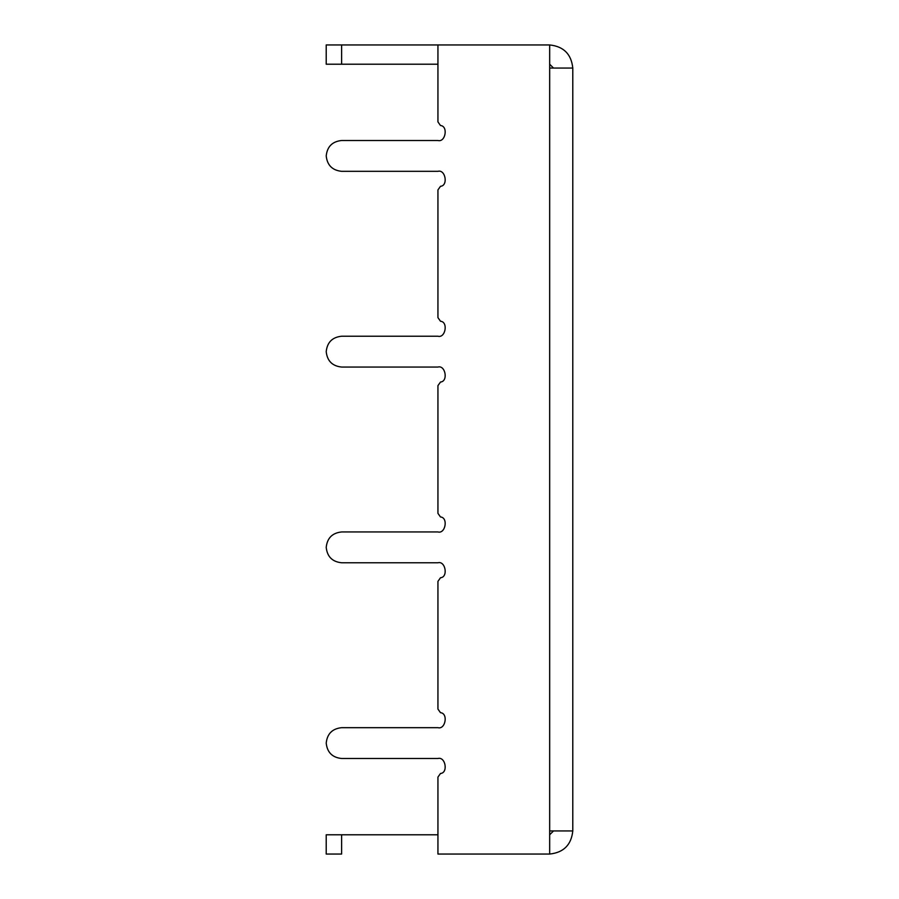 <?xml version="1.0" encoding="UTF-8"?>
<svg xmlns="http://www.w3.org/2000/svg" width="899" height="899" viewBox="0 0 899 899"><rect width="100%" height="100%" fill="white"/><g stroke="black" fill="none" stroke-linecap="round" stroke-linejoin="round"><path stroke-width="1.35" d="M341.62 562.774C332.327 561.796 327.191 556.661 326.213 547.367C327.191 556.661 332.327 561.796 341.62 562.774L437.937 562.774C445.511 560.628 448.365 577.237 440.51 577.742L437.937 581.372L437.937 709.075L440.51 712.705C448.365 713.21 445.511 729.819 437.937 727.673L341.62 727.673C332.327 728.662 327.191 733.798 326.213 743.091C327.191 752.384 332.327 757.52 341.62 758.498C332.327 757.52 327.191 752.384 326.213 743.091C327.191 733.798 332.327 728.662 341.62 727.673L437.937 727.673C445.511 729.819 448.365 713.21 440.51 712.705L437.937 709.075L437.937 581.372L440.51 577.742C448.365 577.237 445.511 560.628 437.937 562.774L341.62 562.774M341.62 171.327C332.327 170.338 327.191 165.202 326.213 155.909C327.191 165.202 332.327 170.338 341.62 171.327L437.937 171.327C445.511 169.181 448.365 185.79 440.51 186.295L437.937 189.925L437.937 317.628L440.51 321.258C448.365 321.763 445.511 338.372 437.937 336.226L341.62 336.226C332.327 337.204 327.191 342.339 326.213 351.633C327.191 360.926 332.327 366.073 341.62 367.05C332.327 366.073 327.191 360.926 326.213 351.633C327.191 342.339 332.327 337.204 341.62 336.226L437.937 336.226C445.511 338.372 448.365 321.763 440.51 321.258L437.937 317.628L437.937 189.925L440.51 186.295C448.365 185.79 445.511 169.181 437.937 171.327L341.62 171.327M437.937 854.05L437.937 777.107L437.937 854.05L549.671 854.05L549.671 44.95L437.937 44.95L437.937 121.893L440.51 125.534C448.365 126.04 445.511 142.638 437.937 140.502L341.62 140.502C332.327 141.48 327.191 146.616 326.213 155.909C327.191 146.616 332.327 141.48 341.62 140.502L437.937 140.502C445.511 142.638 448.365 126.04 440.51 125.534L437.937 121.893L437.937 44.95L549.671 44.95L549.671 68.066L572.787 68.066C571.326 54.131 563.617 46.422 549.671 44.95C563.617 46.422 571.326 54.131 572.787 68.066L549.671 68.066L549.671 830.934L572.787 830.934C571.326 844.869 563.617 852.578 549.671 854.05C563.617 852.578 571.326 844.869 572.787 830.934L572.787 68.066L572.787 830.934L549.671 830.934L549.671 854.05L437.937 854.05M440.51 773.466C448.365 772.96 445.511 756.362 437.937 758.498C445.511 756.362 448.365 772.96 440.51 773.466L437.937 777.107L440.51 773.466M341.62 367.05L437.937 367.05C445.511 364.904 448.365 381.513 440.51 382.019L437.937 385.649L437.937 513.351L440.51 516.981C448.365 517.487 445.511 534.096 437.937 531.95L341.62 531.95C332.327 532.927 327.191 538.074 326.213 547.367C327.191 538.074 332.327 532.927 341.62 531.95L437.937 531.95C445.511 534.096 448.365 517.487 440.51 516.981L437.937 513.351L437.937 385.649L440.51 382.019C448.365 381.513 445.511 364.904 437.937 367.05L341.62 367.05M341.62 758.498L437.937 758.498L341.62 758.498M553.526 68.066L549.671 64.211L553.526 68.066M437.937 64.211L341.62 64.211L437.937 64.211M549.671 834.789L553.526 830.934L549.671 834.789M341.62 834.789L437.937 834.789L341.62 834.789L341.62 854.05L341.62 834.789L326.213 834.789L341.62 834.789M341.62 44.95L437.937 44.95L341.62 44.95L341.62 64.211L326.213 64.211L341.62 64.211L341.62 44.95L326.213 44.95L341.62 44.95M341.62 854.05L326.213 854.05L341.62 854.05M326.213 64.211L326.213 44.95M326.213 834.789L326.213 854.05"/></g></svg>
